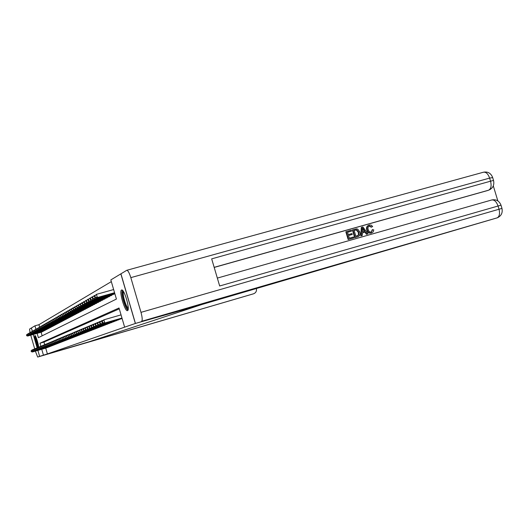 <?xml version="1.0" encoding="UTF-8"?>
<svg xmlns="http://www.w3.org/2000/svg" width="529" height="529" viewBox="0 0 529 529"><rect width="100%" height="100%" fill="white"/><g stroke="black" fill="none" stroke-linecap="round" stroke-linejoin="round"><path stroke-width="0.79" d="M127.555 310.609C124.983 312.189 118.774 290.957 121.538 290.037L121.61 290.004C124.209 288.517 130.412 310.027 127.555 310.609L127.555 310.609M38.114 347.408C36.812 345.827 34.101 335.67 34.954 335.565L34.967 335.558C35.661 334.93 38.802 344.948 38.604 347.189M32.342 331.227L31.403 327.967L34.947 325.824L35.899 329.104M111.328 281.626L38.921 324.694L34.947 325.824M37.142 333.389L38.386 337.681L116.42 299.057L110.832 279.92L120.843 273.863L135.351 323.47L124.632 327.16L119.032 307.99L39.986 343.209L40.859 346.224M120.427 319.066L121.882 318.392M118 320.012L119.422 319.351M115.633 320.931L117.021 320.29M113.318 321.83L114.674 321.209M111.057 322.716L112.386 322.101M108.848 323.576L110.144 322.981M106.686 324.422L107.949 323.834M104.57 325.242L105.807 324.674M102.494 326.049L103.71 325.494M100.47 326.843L101.661 326.294M98.487 327.616L99.65 327.081M96.543 328.37L97.68 327.848M94.638 329.111L95.756 328.602M92.773 329.838L93.871 329.336M90.948 330.552L92.02 330.056M89.156 331.247L90.208 330.764M87.411 331.961L88.436 331.458M85.685 332.602L86.696 332.139M83.999 333.263L84.984 332.807M82.345 333.905L83.311 333.462M80.719 334.54L81.671 334.097M79.125 335.161L80.064 334.731M77.571 335.789L78.484 335.346M76.037 336.391L76.93 335.948M74.523 336.953L75.409 336.543M73.048 337.528L73.915 337.125M71.594 338.091L72.447 337.7M70.172 338.646L71.005 338.262M68.77 339.195L69.59 338.818M67.395 339.73L68.201 339.36M66.039 340.259L66.833 339.889M64.71 340.775L65.49 340.418M63.407 341.284L64.174 340.934M62.131 341.807L62.878 341.436M60.861 342.276L61.602 341.932M59.618 342.759L60.346 342.422M58.395 343.235L59.116 342.904M57.205 343.724L57.899 343.381M56.014 344.161L56.709 343.843M54.851 344.617L55.538 344.3M53.707 345.06L54.381 344.756M52.583 345.503L53.244 345.199M51.478 345.946L52.126 345.635M50.387 346.376L51.022 346.065M49.309 346.773L49.944 346.488M48.251 347.189L48.873 346.898M47.213 347.593L47.822 347.308M38.921 324.694L39.622 327.107M41.117 332.258L42.148 335.816M41.586 332.119L42.148 331.723M42.571 331.604L43.147 331.194M43.576 331.075L44.165 330.658M44.601 330.539L45.19 330.116M45.633 329.99L46.241 329.567M46.691 329.435L47.299 329.005M47.755 328.873L48.377 328.436M48.847 328.304L49.475 327.861M49.951 327.722L50.592 327.272M51.068 327.134L51.723 326.671M52.212 326.532L52.874 326.062M53.369 325.924L54.044 325.447M54.547 325.302L55.234 324.819M55.75 324.674L56.444 324.184M56.967 324.032L57.674 323.53M58.203 323.384L58.924 322.875M59.466 322.716L60.2 322.201M60.749 322.042L61.496 321.52M62.052 321.361L62.812 320.819M63.381 320.66L64.154 320.111M64.736 319.946L65.517 319.39M66.112 319.225L66.912 318.656M67.514 318.484L68.327 317.909M68.935 317.737L69.768 317.149M70.39 316.97L71.236 316.375M71.871 316.197L72.731 315.582M73.379 315.403L74.258 314.781M74.913 314.59L75.812 313.962M76.48 313.77L77.393 313.122M78.08 312.93L79.006 312.269M79.707 312.07L80.653 311.402M81.367 311.197L82.332 310.516M83.06 310.305L84.045 309.61M84.785 309.399L85.797 308.685M86.551 308.473L87.576 307.746M88.35 307.528L89.401 306.78M90.188 306.562L91.259 305.802M92.059 305.57L93.157 304.797M93.977 304.565L95.094 303.772M95.934 303.534L97.072 302.727M97.931 302.482L99.095 301.656M99.974 301.411L101.165 300.565M102.057 300.313L103.274 299.447M104.193 299.189L105.436 298.303M106.375 298.039L107.652 297.133M108.61 296.868L109.913 295.942M110.892 295.665L112.227 294.713M113.232 294.435L114.595 293.463M45.719 348.128L47.398 353.914L124.632 327.16M119.283 308.857L43.96 342.065L44.714 344.67M46.188 347.989L46.79 347.718M135.351 323.47L201.985 304.486L89.09 341.774L39.635 356.381L37.903 350.403L39.609 356.387L253.556 293.793C255.957 292.808 256.896 290.963 256.367 288.272M37.156 347.817L33.294 334.493M47.398 353.914L39.635 356.381M41.745 349.285L43.424 355.078M43.96 342.065L39.986 343.209M32.527 351.375L32.679 351.891L46.625 347.837M31.39 351.626L31.158 350.826L31.297 351.666L32.448 351.983L46.367 347.937M31.072 350.866L32.679 349.729M31.158 350.826L32.104 349.894L32.203 350.251M31.297 351.666L32.448 351.983M26.45 334.917L26.767 335.67L26.45 334.917L27.548 334.183M27.898 333.819L26.536 334.87M42.016 331.941L28.057 335.928L41.765 332.073M27.878 335.313L28.057 335.928L26.767 335.67M27.832 336.054L26.681 335.717M38.577 346.482C37.261 343.969 36.303 340.828 35.708 337.059L35.708 336.484M36.283 337.813L38.359 345.053M35.45 336.021L38.61 347.011M128.203 308.916C126.537 310.179 122.04 297.576 122.43 292.775L123.138 291.082M123.614 291.803L123.31 293.132C122.986 297.1 126.405 307.481 128.23 308.05M122.278 290.17L121.968 291.71C121.591 296.538 125.657 309.081 127.952 310.146M30.755 335.221L34.689 348.809L35.529 348.538M35.364 351.137L37.678 357.049L39.609 356.387M29.994 332.49L29.571 329.078L31.376 327.987L32.315 331.233M33.261 334.5L37.123 347.824M371.226 232.072L372.237 229.738L373.765 229.87L373.143 231.947L371.206 233.077C368.991 233.474 367.51 232.456 366.756 230.009C366.108 227.682 366.769 226.095 368.746 225.242M371.206 233.077L371.656 232.912C369.44 233.315 367.953 232.291 367.205 229.837C366.551 227.503 367.225 225.909 369.222 225.063L371.179 225.136L372.654 226.511L371.285 227.192L369.057 226.108M362.312 235.465L360.818 235.927L361.32 227.437L361.763 227.265L362.881 226.948L367.979 233.851L366.928 234.149L365.413 232.013L362.411 232.866L362.312 235.465L361.254 235.762L361.763 227.265M367.979 233.851L366.478 234.314L364.97 232.178L362.411 232.905M351.56 231.107L347.546 232.238L348.261 234.618L351.997 233.56L352.261 234.453L348.525 235.511L349.325 238.189L353.517 236.999L353.782 237.885L353.346 238.05L348.155 239.525L345.847 231.795L351.296 230.214L351.56 231.107L347.56 232.277M352.261 234.453L348.538 235.544M497.849 200.914L493.299 185.858M488.379 190.261L214.172 267.337M214.199 267.423L487.665 190.513M357.869 236.721L354.708 237.66L352.407 229.95L356.553 228.852L357.743 229.117L359.793 231.953C360.533 234.413 359.832 236.02 357.683 236.78L355.144 237.501L352.843 229.778M135.437 323.444L202.018 304.473L497.062 217.882L135.437 323.444L120.923 273.817L126.788 270.286L483.546 172.196C486.072 171.918 488.095 173.882 489.616 178.094L130.828 277.626C129.327 272.865 127.978 270.418 126.788 270.286M141.6 321.321L141.646 321.301C142.552 320.336 142.334 317.347 140.992 312.348L130.828 277.626M492.671 177.605L489.616 178.094L490.555 181.196L211.673 258.86L219.667 285.984L498.054 206.019L498.992 209.127C500.084 213.637 499.475 216.546 497.167 217.849L498.153 217.445M353.782 237.885L348.155 239.525M348.585 239.366L346.277 231.629M355.878 236.324L358.847 234.889L358.788 232.218L356.764 229.811L354.106 230.386L355.878 236.324M357.683 236.78L357.247 236.939M355.144 237.501L354.708 237.66M357.511 235.861L358.411 235.055L358.351 232.383L356.328 229.976L354.119 230.426M358.847 234.889L358.411 235.055M358.788 232.218L358.351 232.383M356.764 229.811L356.328 229.976M355.548 229.983L355.111 230.148M362.53 229.553L362.444 231.887L364.851 231.206L362.59 227.999L362.53 229.553M361.254 235.762L360.818 235.927M365.413 232.013L364.97 232.178M366.928 234.149L366.478 234.314M364.382 231.338L362.603 228.819M371.735 227.02L369.434 225.962C368.039 226.643 367.622 227.84 368.191 229.553C368.647 231.371 369.685 232.205 371.298 232.052L372.694 229.573M369.5 225.943L369.063 226.108M367.205 229.837L366.756 230.009M33.459 350.998L33.611 351.521L47.656 347.441M32.309 351.249L32.077 350.449L32.216 351.289L33.373 351.613L47.398 347.54M31.985 350.489L33.618 349.338M32.077 350.449L33.023 349.51L33.129 349.867M32.216 351.289L33.373 351.613M34.398 350.608L34.55 351.144L48.708 347.031M33.241 350.872L33.01 350.059L33.148 350.912L34.312 351.236L48.443 347.13M32.917 350.099L34.564 348.942M33.01 350.059L33.962 349.114L34.068 349.477M33.148 350.912L34.312 351.236M35.35 350.218L35.509 350.76L49.772 346.614M34.193 350.489L33.955 349.669L34.094 350.522L35.271 350.853L49.501 346.72M33.955 349.669L34.921 348.717L35.026 349.087M33.856 349.709L34.676 348.816M34.094 350.522L35.271 350.853M36.322 349.821L36.481 350.37L50.85 346.197M35.152 350.092L34.914 349.272L35.059 350.132L36.236 350.469L50.579 346.303M34.815 349.312L36.501 348.128M34.914 349.272L35.886 348.307L35.998 348.684M35.059 350.132L36.236 350.469M27.329 334.421L27.653 335.168L27.329 334.421L28.44 333.68M28.791 333.303L27.415 334.368M43.008 331.418L28.95 335.432L42.756 331.551M28.764 334.811L28.95 335.432L27.653 335.168M28.725 335.558L27.561 335.221M28.222 333.911L28.546 334.665L28.222 333.911L29.34 333.164M29.703 332.787L28.315 333.859M44.019 330.883L29.855 334.93L43.768 331.022M29.67 334.295L29.855 334.93L28.546 334.665M29.624 335.062L28.46 334.718M29.128 333.389L29.459 334.156L29.128 333.389L30.259 332.642M30.622 332.258L29.221 333.336M45.051 330.347L30.775 334.421L44.793 330.48M30.589 333.773L30.775 334.421L29.459 334.156M30.543 334.553L29.366 334.209M30.054 332.867L30.384 333.634L30.054 332.867L31.191 332.113M31.561 331.723L30.146 332.814M46.096 329.798L31.714 333.905L45.831 329.937M31.522 333.244L31.714 333.905L30.384 333.634M31.476 334.037L30.292 333.687M37.308 349.411L37.473 349.973L51.948 345.768M36.131 349.695L35.893 348.869L36.032 349.735L37.222 350.072L51.67 345.873M35.793 348.909L37.499 347.718M35.893 348.869L36.871 347.897L36.984 348.28M36.032 349.735L37.222 350.072M30.986 332.331L31.323 333.105L30.986 332.331L32.137 331.577M32.514 331.174L31.085 332.278M47.154 329.243L32.659 333.376L46.889 329.382M32.467 332.708L32.659 333.376L31.323 333.105M32.421 333.508L31.231 333.158M38.313 349.001L38.478 349.57L53.065 345.331M37.123 349.292L36.885 348.452L37.023 349.332L38.227 349.669L52.781 345.444M36.785 348.499L38.505 347.295M36.885 348.452L37.87 347.48L37.982 347.864M37.023 349.332L38.227 349.669M31.938 331.789L32.276 332.569L31.938 331.789L33.102 331.028M33.486 330.625L32.038 331.736M48.232 328.674L33.631 332.84L47.96 328.82M33.433 332.159L33.631 332.84L32.276 332.569M33.387 332.979L32.183 332.622M39.331 348.585L39.496 349.16L54.196 344.888M38.134 348.882L37.89 348.036L38.035 348.922L39.239 349.266L53.912 345.001M37.79 348.082L39.536 346.865M37.89 348.036L38.888 347.05L39.001 347.447M38.035 348.922L39.239 349.266M32.904 331.24L33.248 332.027L32.904 331.24L34.081 330.473M34.464 330.056L33.003 331.18M49.323 328.099L34.61 332.298L49.052 328.244M34.405 331.604L34.61 332.298L33.248 332.027M34.365 332.437L33.148 332.08M40.363 348.155L40.535 348.743L55.347 344.445M39.159 348.466L38.915 347.613L39.053 348.505L40.27 348.849L55.062 344.558M38.809 347.652L40.574 346.429M38.915 347.613L39.92 346.621L40.032 347.024M39.053 348.505L40.27 348.849M33.889 330.678L34.233 331.471L33.889 330.678L35.073 329.911M35.469 329.488L33.988 330.618M50.434 327.517L35.608 331.749L50.156 327.663M35.403 331.042L35.608 331.749L34.233 331.471M35.357 331.888L34.134 331.524M41.414 347.725L41.586 348.327L56.517 343.989M40.204 348.036L39.953 347.183L40.098 348.082L41.322 348.432L56.226 344.101M39.847 347.222L41.639 345.986M39.953 347.183L40.964 346.178L41.083 346.588M40.098 348.082L41.322 348.432M34.888 330.109L35.238 330.903L34.888 330.109L36.084 329.336M36.481 328.906L34.987 330.05M51.564 326.922L36.62 331.187L51.28 327.074M36.408 330.466L36.62 331.187L35.238 330.903M36.362 331.326L35.132 330.962M42.485 347.282L42.657 347.897L57.707 343.526M41.262 347.606L41.011 346.74L41.156 347.652L42.393 348.003L57.41 343.638M40.905 346.786L42.717 345.536M41.011 346.74L42.036 345.735L42.155 346.151M41.156 347.652L42.393 348.003M35.899 329.527L36.256 330.334L35.899 329.527L37.109 328.754M37.519 328.317L36.005 329.468M52.715 326.32L37.652 330.618L52.424 326.472M37.44 329.884L37.652 330.618L36.256 330.334M37.394 330.757L36.151 330.394M43.57 346.839L43.748 347.46L58.917 343.056M42.34 347.169L42.089 346.297L42.234 347.209L43.477 347.566L58.613 343.169M41.976 346.343L43.808 345.08M42.089 346.297L43.12 345.278L43.239 345.701M42.234 347.209L43.477 347.566M36.931 328.939L37.288 329.752L36.931 328.939L38.154 328.159M38.564 327.716L37.037 328.879M53.885 325.705L38.696 330.036L53.588 325.864M38.485 329.289L38.696 330.036L37.288 329.752M38.432 330.182L37.182 329.812M44.674 346.383L44.859 347.011L60.147 342.574M43.438 346.72L43.18 345.84L43.325 346.766L44.581 347.123L59.837 342.693M43.067 345.887L44.925 344.61M43.18 345.84L44.218 344.815L44.343 345.245M43.325 346.766L44.581 347.123M37.982 328.344L38.339 329.157L37.982 328.344L39.212 327.557M39.635 327.107L38.088 328.284M55.069 325.084L39.761 329.448L54.771 325.242M39.543 328.688L39.761 329.448L38.339 329.157M39.496 329.593L38.233 329.217M45.798 345.92L45.983 346.561L61.397 342.091M44.548 346.27L44.291 345.384L44.436 346.316L45.699 346.674L61.086 342.21M44.178 345.43L46.056 344.141M44.291 345.384L45.342 344.346L45.468 344.789M44.436 346.316L45.699 346.674M39.047 327.735L39.41 328.555L39.047 327.735L40.29 326.942M40.72 326.486L39.159 327.669M56.279 324.449L40.845 328.846L55.975 324.608M40.621 328.073L40.845 328.846L39.41 328.555M40.574 328.998L39.305 328.615M46.942 345.45L47.127 346.105L62.673 341.595M45.686 345.807L45.421 344.915L45.567 345.854L46.843 346.217L62.349 341.714M45.309 344.961L47.213 343.658M45.421 344.915L46.479 343.87L46.612 344.313M45.567 345.854L46.843 346.217M40.131 327.114L40.502 327.947L40.131 327.114L41.388 326.32M41.824 325.851L40.244 327.054M57.502 323.808L41.943 328.238L57.198 323.966M41.718 327.451L41.943 328.238L40.502 327.947M41.672 328.39L40.389 328.006M48.099 344.968L48.298 345.635L63.963 341.086M46.836 345.338L46.572 344.439L46.717 345.384L48 345.754L63.639 341.218M46.459 344.485L48.384 343.169M46.572 344.439L47.643 343.381L47.775 343.837M46.717 345.384L48 345.754M41.236 326.486L41.606 327.325L41.236 326.486L42.135 325.527L42.505 325.685M42.948 325.209L41.348 326.419M58.752 323.153L43.067 327.616L58.441 323.318M42.836 326.816L43.067 327.616L41.606 327.325M42.783 327.768L41.5 327.385M49.283 344.478L49.481 345.159L65.279 340.577M48.007 344.862L47.742 343.949L47.888 344.908L49.184 345.278L64.948 340.709M47.623 344.002L49.574 342.673M47.742 343.949L48.82 342.891L48.952 343.354M47.888 344.908L49.184 345.278M42.36 325.844L42.737 326.691L42.36 325.844L43.259 324.879L43.642 325.044M44.092 324.561L42.472 325.778M60.022 322.485L44.205 326.982L59.704 322.65M43.973 326.168L44.205 326.982L42.737 326.691M43.92 327.14L42.624 326.75M50.486 343.982L50.685 344.677L66.621 340.054M49.204 344.372L48.932 343.46L49.078 344.425L50.381 344.802L66.284 340.187M48.813 343.506L50.791 342.164M48.932 343.46L50.024 342.382L50.156 342.858M49.078 344.425L50.381 344.802M43.504 325.196L43.881 326.043L43.504 325.196L44.41 324.217L44.8 324.383M45.256 323.893L43.616 325.13M61.318 321.804L45.368 326.34L60.987 321.976M45.124 325.514L45.368 326.34L43.881 326.043M45.071 326.505L43.768 326.109M51.71 343.48L51.915 344.187L67.983 339.525M50.414 343.876L50.149 342.957L50.295 343.929L51.604 344.313L67.639 339.658M50.024 343.004L52.027 341.648M50.149 342.957L51.24 341.873L51.386 342.356M50.295 343.929L51.604 344.313M44.661 324.528L45.051 325.388L44.661 324.528L45.58 323.55L45.977 323.715M46.44 323.219L44.78 324.462M62.627 321.116L46.545 325.685L62.296 321.288M46.301 324.846L46.545 325.685L45.051 325.388M46.248 325.851L44.932 325.454M52.953 342.964L53.165 343.685L69.365 338.983M51.65 343.374L51.379 342.442L51.525 343.427L52.847 343.81L69.021 339.122M51.253 342.494L53.284 341.119M51.379 342.442L52.49 341.35L52.629 341.84M51.525 343.427L52.847 343.81M45.844 323.854L46.235 324.72L45.844 323.854L46.77 322.862L47.174 323.04M47.65 322.525L45.963 323.788M63.969 320.409L47.749 325.024L63.632 320.587M47.498 324.165L47.749 325.024L46.235 324.72M47.445 325.19L46.116 324.786M54.223 342.442L54.434 343.176L70.78 338.434M52.907 342.865L52.635 341.919L52.781 342.918L54.117 343.301L70.423 338.573M52.51 341.972L54.566 340.583M52.635 341.919L53.753 340.821L53.898 341.324M52.781 342.918L54.117 343.301M47.048 323.166L47.326 324.112L47.048 323.166L47.98 322.168L48.39 322.346M48.873 321.824L47.174 323.1M65.332 319.695L48.972 324.343L64.988 319.873M48.714 323.47L48.972 324.343L47.445 324.039M48.661 324.515L47.326 324.112M55.512 341.906L55.73 342.66L72.215 337.879M54.189 342.342L53.912 341.39L54.064 342.395L55.406 342.785L71.851 338.018M53.786 341.443L55.869 340.041M53.912 341.39L55.042 340.279L55.188 340.788M54.064 342.395L55.406 342.785M48.278 322.472L48.675 323.351L48.278 322.472L49.217 321.46L49.633 321.645M50.123 321.11L48.404 322.399M66.72 318.967L50.215 323.655L66.37 319.152M49.957 322.763L50.215 323.655L48.675 323.351M49.905 323.827L48.549 323.417M56.828 341.364L57.053 342.131L73.676 337.31M55.492 341.813L55.214 340.855L55.36 341.866L56.715 342.263L73.313 337.449M55.082 340.907L56.021 339.869L57.198 339.486M55.214 340.855L56.352 339.73L56.504 340.253M55.36 341.866L56.715 342.263M49.528 321.758L49.931 322.644L49.528 321.758L50.473 320.739L50.896 320.924M51.399 320.389L49.653 321.685M68.129 318.227L51.485 322.954L67.772 318.412M51.22 322.042L51.485 322.954L49.931 322.644M51.161 323.133L49.805 322.716M58.17 340.815L58.395 341.589L75.171 336.728M56.821 341.271L56.543 340.299L56.689 341.324L58.058 341.727L74.794 336.874M56.411 340.359L57.357 339.314L58.547 338.924M56.543 340.299L57.694 339.168L57.846 339.697M56.689 341.324L58.058 341.727M50.797 321.03L51.207 321.923L50.797 321.03L51.749 320.005L52.179 320.197M52.695 319.648L50.923 320.958M69.57 317.473L52.774 322.24L69.206 317.658M52.503 321.308L52.774 322.24L51.207 321.923M52.45 322.419L51.075 321.996M59.532 340.246L59.764 341.04L76.685 336.14M58.177 340.716L57.892 339.744L58.038 340.775L59.42 341.179L76.302 336.285M57.754 339.797L58.712 338.745L59.929 338.348M57.892 339.744L59.056 338.6L59.208 339.142M58.038 340.775L59.42 341.179M52.093 320.296L52.503 321.196L52.093 320.296L53.052 319.258L53.495 319.456M54.011 318.888L52.226 320.217M71.031 316.699L54.09 321.513L70.661 316.897M53.813 320.561L54.09 321.513L52.503 321.196M53.76 321.692L52.378 321.268M60.921 339.671L61.159 340.484L78.232 335.531M59.552 340.16L59.268 339.168L59.413 340.213L60.809 340.623L77.842 335.684M59.129 339.228L60.094 338.163L61.331 337.76M59.268 339.168L60.438 338.018L60.604 338.567M59.413 340.213L60.809 340.623M62.336 339.089L62.574 339.916L79.806 334.923M60.961 339.585L60.67 338.593L60.815 339.644L62.217 340.054L79.41 335.075M60.531 338.646L61.496 337.575L62.759 337.165M60.67 338.593L61.853 337.423L62.019 337.991M60.815 339.644L62.217 340.054M63.778 338.487L64.022 339.334L81.413 334.295M62.389 339.003L62.098 337.998L62.25 339.063L63.659 339.479L81.01 334.454M61.953 338.057L62.931 336.973L64.221 336.556M62.098 337.998L63.295 336.821L63.46 337.396M62.25 339.063L63.659 339.479M53.409 319.542L53.7 320.528L53.409 319.542L54.381 318.498L54.831 318.696M55.36 318.121L53.548 319.463M72.526 315.919L55.433 320.766L72.149 316.117M55.148 319.8L55.433 320.766L53.832 320.448M55.095 320.958L53.7 320.528M54.758 318.775L55.181 319.688L54.758 318.775L55.73 317.724L56.186 317.922M56.729 317.34L54.89 318.696M74.047 315.119L56.795 320.012L73.663 315.317M56.51 319.02L56.795 320.012L55.181 319.688M56.451 320.204L55.042 319.767M56.127 317.989L56.557 318.914L56.127 317.989L57.112 316.931L57.575 317.136M58.13 316.54L56.266 317.916M75.594 314.305L58.19 319.238L75.204 314.51M57.892 318.233L58.19 319.238L56.557 318.914M57.84 319.437L56.418 318.994M65.252 337.879L65.503 338.745L83.046 333.66M63.85 338.408L63.559 337.396L63.705 338.467L65.127 338.891L82.636 333.819M63.407 337.456L64.393 336.358L65.708 335.935M63.559 337.396L64.763 336.206L64.935 336.794M63.705 338.467L65.127 338.891M57.522 317.195L57.959 318.127L57.522 317.195L58.514 316.124L58.871 315.919L58.99 316.335M59.552 315.727L57.668 317.116M77.174 313.479L59.605 318.458L76.778 313.684M59.308 317.426L59.605 318.458L57.959 318.127M59.248 318.65L57.82 318.207M66.753 337.257L67.004 338.137L84.719 333.012M65.338 337.8L65.041 336.775L65.193 337.866L66.628 338.289L84.296 333.171M64.895 336.841L65.887 335.736L67.223 335.3M65.041 336.775L66.264 335.578L66.436 336.179M65.193 337.866L66.628 338.289M58.95 316.382L59.241 317.407L58.95 316.382L60.306 315.092L60.432 315.522M61.007 314.9L59.089 316.302M78.788 312.632L61.053 317.651L78.378 312.844M60.749 316.6L61.053 317.651L59.387 317.321M60.69 317.856L59.241 317.407M68.281 336.629L68.539 337.522L86.419 332.351M66.859 337.185L66.555 336.146L66.707 337.244L68.155 337.681L85.989 332.516M66.403 336.213L67.401 335.102L68.77 334.652M66.555 336.146L67.791 334.936L67.97 335.551M66.707 337.244L68.155 337.681M60.399 315.555L60.703 316.587L60.399 315.555L61.404 314.464L61.774 314.252L61.9 314.689M62.488 314.054L60.544 315.469M80.428 311.766L62.528 316.838L80.011 311.984M62.217 315.76L62.528 316.838L60.848 316.501M62.157 317.043L60.703 316.587M67.943 335.571L68.406 336.556L67.943 335.571L69.345 334.282L70.106 336.9L88.151 331.67M68.406 336.556L69.709 337.052L87.715 331.842M68.102 335.512L70.35 333.997M68.248 336.616L69.709 337.052M61.88 314.709L62.336 315.668L61.88 314.709L63.275 313.393L63.401 313.836M64.002 313.188L62.032 314.623M82.101 310.887L64.035 316.005L81.678 311.112M63.711 314.907L64.035 316.005L62.336 315.668M63.652 316.216L62.184 315.753M69.987 335.908L71.706 336.259L69.828 335.975L69.517 334.923L70.939 333.62L71.706 336.259L89.923 330.982M89.48 331.154L71.303 336.418M69.676 334.857L71.957 333.323M63.394 313.849L63.85 314.815L63.394 313.849L64.802 312.52L65.57 315.152L65.179 315.37L83.377 310.219M65.543 312.308L63.546 313.763M83.807 309.994L65.57 315.152L63.85 314.815M65.179 315.37L63.698 314.9M71.124 334.255L71.594 335.254L71.124 334.255L72.559 332.939L73.333 335.604L91.729 330.281M71.594 335.254L72.923 335.77L91.272 330.46M71.283 334.189L73.604 332.635M71.435 335.32L72.923 335.77M64.935 312.97L65.398 313.942L64.935 312.97L66.356 311.621L67.13 314.286L66.74 314.504L85.116 309.306M67.117 311.409L65.087 312.877M85.553 309.075L67.13 314.286L65.398 313.942M66.74 314.504L65.246 314.034M72.764 333.574L73.24 334.586L72.764 333.574L74.212 332.245L74.999 334.936L93.573 329.56M73.24 334.586L74.576 335.108L93.104 329.746M72.929 333.508L74.212 332.245L75.277 331.934M73.075 334.652L74.576 335.108M66.509 312.07L66.978 313.056L66.509 312.07L67.95 310.708L68.73 313.399L68.327 313.624L86.882 308.381M68.724 310.49L66.667 311.978M87.331 308.142L68.73 313.399L66.978 313.056M68.327 313.624L66.819 313.148M74.43 332.88L74.92 333.898L74.43 332.88L75.905 331.538L76.692 334.255L95.451 328.833M74.92 333.898L76.269 334.427L94.975 329.018M74.602 332.814L75.905 331.538L76.989 331.22M74.748 333.971L76.269 334.427M68.115 311.151L68.591 312.15L68.115 311.151L69.57 309.776L70.364 312.494L69.954 312.725L88.687 307.428M70.364 309.558L68.274 311.059M89.143 307.19L70.364 312.494L68.591 312.15M69.954 312.725L68.426 312.242M76.143 332.172L76.632 333.204L76.143 332.172L77.624 330.817L78.424 333.561L97.369 328.086M76.632 333.204L77.988 333.739L96.886 328.271M76.315 332.106L77.624 330.817L78.735 330.493M76.46 333.27L77.988 333.739M69.755 310.219L70.238 311.224L69.755 310.219L71.23 308.83L72.03 311.574L71.607 311.806L90.532 306.463M72.037 308.599L69.921 310.126M91.001 306.218L72.03 311.574L70.238 311.224M71.607 311.806L70.073 311.317M77.882 331.452L78.385 332.49L77.882 331.452L79.39 330.076L80.196 332.853L99.333 327.319M78.385 332.49L79.753 333.032L98.837 327.511M78.061 331.379L79.39 330.076L80.52 329.746M78.206 332.562L79.753 333.032M71.428 309.267L71.918 310.278L71.428 309.267L72.923 307.858L73.729 310.629L73.3 310.867L92.416 305.471M73.749 307.627L71.6 309.167M92.892 305.22L73.729 310.629L71.918 310.278M73.3 310.867L71.752 310.371M79.667 330.711L80.17 331.762L79.667 330.711L81.188 329.322L82.002 332.133L101.337 326.538M80.17 331.762L82.002 332.133L81.552 332.311L100.827 326.737M79.846 330.638L81.188 329.322L82.345 328.985M79.991 331.835L81.552 332.311M73.141 308.288L73.637 309.313L73.141 308.288L74.649 306.866L75.468 309.67L75.032 309.915L94.334 304.466M75.495 306.628L73.313 308.189M94.823 304.208L75.468 309.67L73.637 309.313M75.032 309.915L73.465 309.405M81.486 329.957L81.995 331.015L81.486 329.957L83.027 328.549L83.853 331.392L103.38 325.745M81.995 331.015L83.853 331.392L83.384 331.577L102.864 325.943M81.664 329.884L83.027 328.549L84.21 328.211M81.816 331.094L83.384 331.577M74.887 307.289L75.396 308.321L74.887 307.289L76.421 305.848L77.241 308.685L76.798 308.936L96.298 303.434M77.28 305.61L75.065 307.19M96.8 303.17L77.241 308.685L75.396 308.321M76.798 308.936L75.217 308.427M83.344 329.19L83.866 330.255L83.344 329.19L84.904 327.762L85.738 330.632L105.469 324.932M83.866 330.255L85.738 330.632L85.262 330.823L104.947 325.137M83.529 329.111L84.904 327.762L86.115 327.411M83.675 330.334L85.262 330.823M76.672 306.271L77.188 307.316L76.672 306.271L78.226 304.816L79.059 307.68L78.603 307.938L98.308 302.376M79.105 304.565L76.85 306.172M98.817 302.112L79.059 307.68L77.188 307.316M78.603 307.938L77.003 307.415M85.242 328.403L85.771 329.481L85.242 328.403L86.822 326.955L87.669 329.858L107.605 324.098M85.771 329.481L87.669 329.858L87.186 330.056L107.07 324.31M85.433 328.317L86.822 326.955L88.065 326.598M85.579 329.56L87.186 330.056M78.497 305.233L79.019 306.284L78.497 305.233L80.071 303.758L80.911 306.655L80.448 306.913L100.358 301.305M80.97 303.501L78.682 305.127M100.874 301.027L80.911 306.655L79.019 306.284M80.448 306.913L78.834 306.39M87.186 327.596L87.721 328.688L87.186 327.596L88.786 326.135L89.646 329.071L109.794 323.252M87.721 328.688L89.646 329.071L89.143 329.269L109.238 323.464M87.384 327.511L88.786 326.135L90.056 325.771M87.53 328.767L89.143 329.269M80.362 304.168L80.891 305.233L80.362 304.168L81.955 302.674L82.808 305.603L82.332 305.868L102.454 300.201M82.881 302.416L80.553 304.056M102.983 299.923L82.808 305.603L80.891 305.233M82.332 305.868L80.706 305.339M89.17 326.77L89.718 327.874L89.17 326.77L90.796 325.295L91.662 328.258L112.022 322.379M89.718 327.874L91.662 328.258L91.153 328.463L111.46 322.597M89.375 326.691L90.796 325.295L92.092 324.918M89.52 327.954L91.153 328.463M82.273 303.077L82.808 304.155L82.273 303.077L83.886 301.563L84.746 304.532L84.256 304.803L104.597 299.077M84.832 301.299L82.464 302.965M105.139 298.792L84.746 304.532L82.808 304.155M84.256 304.803L82.617 304.261M91.206 325.93L91.762 327.041L91.206 325.93L92.853 324.429L93.726 327.431L114.31 321.493M91.762 327.041L93.726 327.431L93.203 327.643L113.735 321.711M91.411 325.844L92.853 324.429L94.175 324.052M91.557 327.127L93.203 327.643M84.223 301.966L84.772 303.051L84.223 301.966L85.857 300.432L86.73 303.434L86.234 303.706L106.785 297.926M86.829 300.161L85.857 300.432L84.422 301.854M107.347 297.635L86.73 303.434L84.772 303.051M86.234 303.706L84.574 303.163M93.283 325.064L93.851 326.195L93.283 325.064L94.949 323.55L95.835 326.585L116.645 320.581M93.851 326.195L95.835 326.585L95.306 326.803L116.056 320.812M93.494 324.978L94.949 323.55L96.311 323.159M93.64 326.281L95.306 326.803M86.22 300.822L86.776 301.92L86.22 300.822L87.88 299.275L88.76 302.31L88.25 302.588L109.034 296.749M88.865 298.997L87.88 299.275L86.425 300.71M109.602 296.452L88.76 302.31L86.776 301.92M88.25 302.588L86.571 302.039M95.412 324.184L95.987 325.322L95.412 324.184L97.105 322.65L97.997 325.719L119.038 319.648M95.987 325.322L97.997 325.719L97.455 325.943L118.436 319.886M95.63 324.092L97.105 322.65L98.493 322.247M95.769 325.408L97.455 325.943M88.264 299.659L88.832 300.77L88.264 299.659L89.943 298.085L90.836 301.16L90.314 301.444L111.328 295.546M90.962 297.801L89.943 298.085L88.469 299.54M111.91 295.235L90.836 301.16L88.832 300.77M90.314 301.444L88.621 300.882M97.587 323.279L98.176 324.429L97.587 323.279L99.307 321.725L100.212 324.832L121.485 318.696M98.176 324.429L100.212 324.832L99.65 325.057L120.87 318.934M97.812 323.186L99.307 321.725L100.728 321.315M97.951 324.522L99.65 325.057M90.36 298.468L90.928 299.586L90.36 298.468L92.059 296.875L92.965 299.976L92.43 300.274L113.675 294.309M93.097 296.584L92.059 296.875L90.571 298.343M114.271 293.998L92.965 299.976L90.928 299.586M92.43 300.274L90.717 299.705M99.822 322.353L100.411 323.517L99.822 322.353L101.561 320.779L102.481 323.927L122.04 318.286M100.411 323.517L102.481 323.927L101.905 324.158L122.054 318.346M100.047 322.26L101.561 320.779L103.023 320.362M100.186 323.609L101.905 324.158M92.502 297.245L93.084 298.376L92.502 297.245L94.228 295.632L95.141 298.773L94.592 299.077L114.773 293.41M95.293 295.334L94.228 295.632L92.72 297.119M114.733 293.278L95.141 298.773L93.084 298.376M94.592 299.077L92.866 298.501M102.104 321.407L102.712 322.584L102.104 321.407L103.869 319.814L104.802 322.994L121.968 318.048M102.712 322.584L104.802 322.994L104.213 323.232L121.987 318.108M102.335 321.308L103.869 319.814L121.042 314.874M102.474 322.677L104.213 323.232M94.698 295.989L95.286 297.139L94.698 295.989L96.443 294.355L97.376 297.536L96.814 297.847L114.614 292.854M113.642 289.548L96.443 294.355L94.916 295.863M114.568 292.716L97.376 297.536L95.286 297.139M96.814 297.847L95.068 297.258M104.2 336.781L104.392 337.429M37.678 357.049L253.556 293.793M140.992 312.348L501.975 208.393M491.699 199.988L217.34 278.095L491.699 199.988C494.324 199.605 496.44 201.615 498.054 206.019L501.016 205.206C499.27 200.921 496.215 199.168 491.844 199.949M487.791 190.48L488.809 190.103C492.922 188.258 494.496 185.038 493.531 180.442L490.555 181.196C491.659 185.811 491.038 188.793 488.684 190.142L490.35 189.375M483.288 172.282L483.546 172.196C487.837 171.442 490.852 173.162 492.598 177.347L493.603 180.687M501.042 205.312L501.948 208.3C502.854 212.87 501.267 216.05 497.167 217.849L141.646 321.301M363.562 229.381L363.119 229.546M368.984 226.134L369.434 225.962"/></g></svg>
